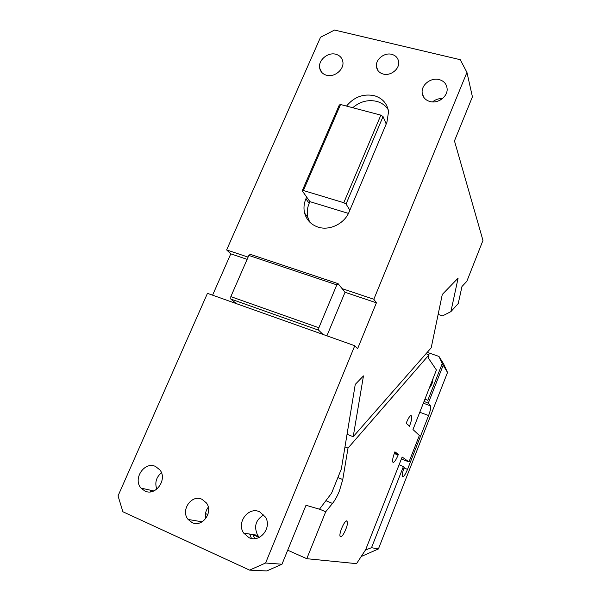 <?xml version="1.0" encoding="UTF-8"?>
<svg xmlns="http://www.w3.org/2000/svg" width="601" height="601" viewBox="0 0 601 601"><rect width="100%" height="100%" fill="white"/><g stroke="black" fill="none" stroke-linecap="round" stroke-linejoin="round"><path stroke-width="0.9" d="M309.695 222.07L307.892 217.487C306.75 212.792 307.171 208.074 309.162 203.333L309.891 201.635L306.66 197.06L305.917 198.781C303.903 203.574 303.467 208.337 304.617 213.085C306.57 220.004 311.04 224.676 318.049 227.095C329.491 230.994 344.426 223.752 349.121 211.943L349.857 210.192L346.056 204.032L383.047 116.564L386.203 124.016L349.857 210.192M248.1 257.123L226.637 249.926L320.528 37.254L334.547 30.05L460.223 59.687L466.947 72.383L373.83 299.268L342.104 288.638L345.034 292.266L326.906 335.824M391.702 54.33C395.781 55.48 398.095 58.027 398.651 61.986C399.627 69.07 390.575 76.184 383.288 74.073C379.344 72.931 377.067 70.467 376.444 66.681C375.279 59.574 384.302 52.264 391.702 54.33M386.203 124.016L386.916 122.319L388.539 111.733C387.232 103.47 382.416 98.106 374.092 95.634C363.117 93.561 353.929 97.046 346.529 106.084M335.794 54.24C339.715 55.337 342.059 57.786 342.825 61.595C344.433 69.288 334.517 77.642 326.598 75.268C322.82 74.178 320.513 71.819 319.694 68.198C317.861 60.491 327.74 51.919 335.794 54.24M439.143 79.565C444.041 81 446.701 84.117 447.136 88.903C447.722 96.648 437.934 103.868 430.015 101.554C425.29 100.134 422.668 97.129 422.142 92.554C421.301 84.764 431.067 77.289 439.143 79.565M346.056 204.032L343.787 202.71L303.385 190.517L302.22 190.795L306.66 197.06M302.22 190.795L339.302 105.002L340.542 104.499L380.861 115.144L383.047 116.564M303.385 190.517L340.542 104.499M343.787 202.71L380.861 115.144M388.201 109.713C385.519 105.513 381.62 102.718 376.511 101.329C367.835 99.458 359.916 101.584 352.749 107.722M205.782 518.535C204.858 514.403 205.692 510.625 208.284 507.206M192.072 522.577L188.098 519.444C180.27 510.407 191.599 494.03 201.996 499.296L206.413 502.947C213.633 512.15 202.206 527.851 192.072 522.577M249.573 570.124L266.769 570.95L281.989 564.219L265.589 563.017L249.573 570.124L122.882 511.744L118.036 495.885L207.458 293.348L236.403 303.64L230.761 299.028L318.628 330.182L323.007 334.441L236.403 303.64M247.131 259.347L230.784 253.847L226.637 249.926M230.761 299.028L230.837 296.639L248.837 255.44L250.286 254.336L338.085 283.649L342.104 288.638M248.837 255.44L336.8 284.866L318.861 327.763L318.628 330.182M230.837 296.639L318.861 327.763M338.085 283.649L336.8 284.866M265.589 563.017L354.763 345.733L357.595 348.73L376.406 302.814L345.034 292.266M376.406 302.814L373.83 299.268M354.763 345.733L323.007 334.441M212.581 295.174L230.784 253.847M438.144 314.391L442.576 315.871L450.893 311.626L458.247 303.52L461.966 286.519L466.827 281.328L482.964 240.438L454.461 140.904L472.416 96.829L466.947 72.383M347.047 434.29L353.208 436.694L431.202 347.806L442.283 294.467L458.105 278.12L450.893 311.626M281.989 564.219L306.007 505.268L319.477 509.212L331.572 493.166L341.345 468.975L355.251 384.4L363.462 375.91L353.208 436.694M440.015 98.647L440.413 99.991M155.584 466.496L159.843 469.869C167.822 479.275 155.614 496.569 144.864 491.009L141.055 488.117C132.49 478.907 144.578 460.975 155.584 466.496M259.677 511.834L265.484 517.123C272.245 527.716 259.805 543.199 248.964 537.632L243.705 533.11C236.118 522.667 248.476 506.252 259.677 511.834M259.377 537.339L257.686 535.303C253.614 526.574 255.665 519.76 263.862 514.862M251.473 538.436L249.648 534.041M254.689 538.631L253.044 534.574M432.525 101.93C435.44 99.518 438.745 98.406 442.441 98.587M150.843 491.806L150.303 490.176M156.801 489.161C154.637 482.746 156.185 477.269 161.444 472.739M309.891 201.635L348.445 213.408M442.231 363.59L438.978 356.446L443.613 363.89L447.52 372.455L442.231 363.59L427.784 400.349L424.96 399.102M438.978 356.446L427.213 352.344M432.945 378.818C432.855 382.319 431.631 385.421 429.287 388.118M443.11 365.446L428.265 403.233L424.058 401.378M423.344 403.203L430.429 405.81L428.265 403.233M430.429 405.81C431.067 407.29 430.459 410.528 428.611 415.539L407.523 469.358C405.825 473.52 404.345 475.954 403.076 476.668L402.64 476.653C401.836 475.534 402.385 472.378 404.293 467.195L403.384 466.586L371.516 547.699L378.412 548.961L361.216 556.503M447.52 372.455L378.412 548.961M365.446 550.028L371.516 547.699M393.52 462.379C391.987 462.154 392.355 458.879 394.624 452.538L394.902 451.824L398.388 454.326L398.11 455.025C396.397 459.194 394.865 461.643 393.52 462.379L392.784 462.086L393.475 462.394M399.102 464.776L403.384 466.586M381.214 510.196L378.194 517.859M379.299 515.065L380.29 512.555M429.685 387.089L430.632 384.693M401.393 458.954L408.98 461.929L419.363 435.462L412.977 429.542L436.416 370.006L428.37 358.068L429.054 354.793L348.009 448.098L342.765 479.545L337.882 477.547M325.907 500.686L332.488 503.45C334.975 500.325 337.281 496.148 339.415 490.927L342.765 479.545M332.488 503.45L325.704 511.774L306.773 558.697L356.543 563.655L365.663 549.69L402.152 457.023L408.98 461.929M347.528 522.074L346.499 520.864C344.268 521.352 339.475 532.118 339.926 535.671L340.955 536.821C343.216 536.272 347.926 525.687 347.528 522.074M409.732 425.576L409.454 426.274L406.201 423.262L406.479 422.548C408.132 418.536 409.597 416.2 410.859 415.539C412.384 415.854 412.008 419.205 409.732 425.576L407.989 424.922M426.004 353.734L429.054 354.793M344.974 446.896L348.009 448.098M319.522 509.152L325.704 511.774M306.773 558.697L287.706 550.193M259.136 537.452L253.096 534.762M207.871 514.591L205.534 513.547M398.388 454.326L394.519 452.808M309.162 203.333L305.917 198.781M404 467.961L407.523 469.358M419.783 412.248L428.611 415.539M394.248 453.515L398.11 455.025M307.892 217.487L304.617 213.085M188.098 519.444L202.161 521.826M319.694 68.198L321.911 72.563M376.444 66.681L378.029 70.67M243.705 533.11L257.686 535.303M422.142 92.554L423.592 97.046M141.055 488.117L153.818 490.957M402.437 476.413L403.076 476.668M340.955 536.821L340.091 536.453"/></g></svg>
